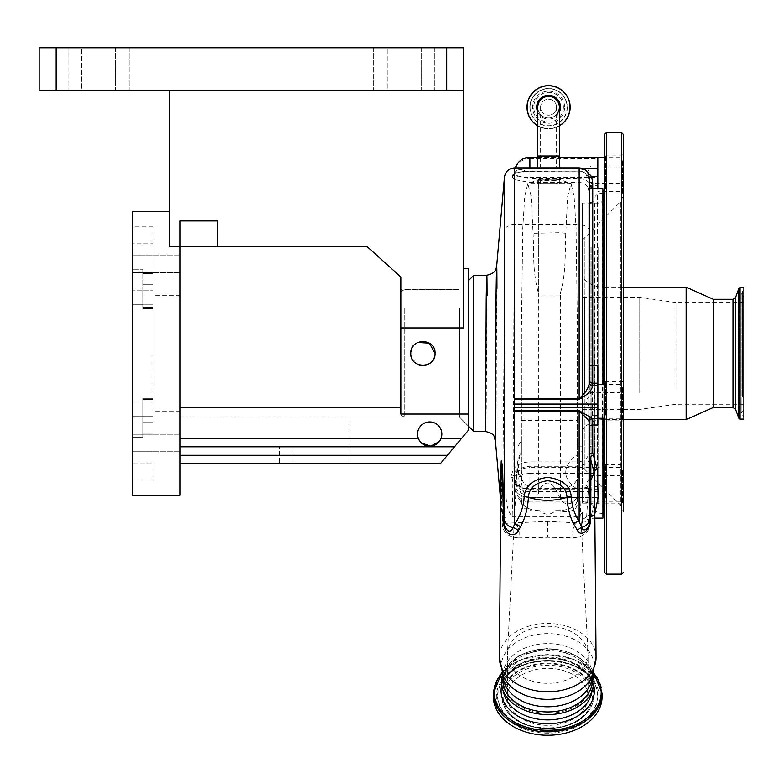 <?xml version="1.0" encoding="UTF-8"?>
<svg xmlns="http://www.w3.org/2000/svg" width="783" height="783" viewBox="0 0 783 783"><rect width="100%" height="100%" fill="white"/><g stroke="black" fill="none" stroke-linecap="round" stroke-linejoin="round"><path stroke-width="0.59" stroke-dasharray="3.92 2.94" d="M559.356 107.193A10.786 10.786 0 0 1 548.57 117.979A10.786 10.786 0 0 0 556.556 114.445A10.786 10.786 0 0 1 537.794 107.193A10.786 10.786 0 0 0 548.57 117.979A10.786 10.786 0 0 1 537.794 107.193A10.786 10.786 0 0 0 548.57 117.979M559.356 167.885L559.356 168.022C560.031 168.864 537.128 168.874 537.794 168.022L540.554 167.885M537.794 125.867A21.562 21.562 0 0 0 559.356 125.867M527.008 107.193A21.562 21.562 0 0 0 548.57 128.755A21.562 21.562 0 0 0 570.141 107.193A21.562 21.562 0 0 0 548.57 85.631A21.562 21.562 0 0 0 527.008 107.193A21.562 21.562 0 0 0 548.57 128.755A21.562 21.562 0 0 0 570.141 107.193M530.062 107.193A18.508 18.508 0 0 0 548.57 125.701A18.508 18.508 0 0 0 567.078 107.193A18.508 18.508 0 0 0 548.57 88.685A18.508 18.508 0 0 0 530.062 107.193A18.508 18.508 0 0 0 548.57 125.701A18.508 18.508 0 0 0 567.078 107.193A18.508 18.508 0 0 0 548.57 88.685A18.508 18.508 0 0 0 530.062 107.193A18.508 18.508 0 0 0 548.57 125.701A18.508 18.508 0 0 0 567.078 107.193A18.508 18.508 0 0 0 548.57 88.685A18.508 18.508 0 0 0 530.062 107.193A18.508 18.508 0 0 1 548.57 88.685A18.508 18.508 0 0 1 567.078 107.193M563.388 107.193A14.818 14.818 0 0 0 548.57 92.374A14.818 14.818 0 0 0 533.752 107.193A14.818 14.818 0 0 0 548.57 122.011A14.818 14.818 0 0 0 563.388 107.193M548.57 115.17A7.977 7.977 0 0 0 556.556 107.193A7.977 7.977 0 0 0 548.57 99.206A7.977 7.977 0 0 0 540.593 107.193A7.977 7.977 0 0 0 548.57 115.17A7.977 7.977 0 0 1 540.593 107.193A7.977 7.977 0 0 1 548.57 99.206A7.977 7.977 0 0 1 556.556 107.193A7.977 7.977 0 0 1 548.57 115.17A7.977 7.977 0 0 0 556.556 107.193A7.977 7.977 0 0 0 548.57 99.206M559.356 156.013L540.593 156.013L540.593 168.022L556.556 168.022C557.056 168.58 540.104 168.59 540.593 168.022M556.556 107.193L556.556 156.013L548.57 156.013L556.556 156.013L556.556 168.022M556.596 167.885L559.356 168.022M514.607 398.449L514.607 411.427M589.325 383.014L589.325 180.756L588.483 177.056C586.604 173.297 583.492 171.33 579.136 171.134L529.895 171.134L514.607 172.72A3.396 2.711 72.4 0 0 515.635 172.642L515.635 172.642A3.396 2.711 72.4 0 0 517.387 169.98L529.895 168.668L579.136 168.668L585.792 170.361M514.607 167.885L514.607 172.72L512.062 175.656A3.396 3.269 0 0 0 514.607 172.505L517.387 169.98M512.062 175.656L512.062 176.322A3.396 3.249 0 0 0 514.607 173.17L514.607 172.505L514.392 173.327L523.896 171.379A3.396 1.116 86.2 0 0 524.806 168.825A15.278 3.954 180 0 1 529.895 168.59L529.895 171.134M597.82 158.665L597.82 191.61L597.82 158.665L529.895 158.665L529.895 157.784A15.278 14.76 0 0 0 514.607 172.505A15.278 15.278 0 0 1 515.341 167.885M529.895 158.665A15.278 14.76 0 0 0 514.607 173.425A15.278 3.954 -0 0 0 529.895 177.389L529.895 158.665M597.82 188.703L597.82 157.266M512.062 176.606L514.607 179.659A3.396 2.613 -63.8 0 0 517.387 175.96L514.607 173.464A3.396 3.249 0 0 1 512.062 176.606L512.062 176.322M589.325 202.895L589.1 447.533C590.108 455.422 586.79 460.218 579.136 461.901L529.895 461.901C522.33 462.166 516.721 464.711 513.08 469.536L514.607 179.659L529.895 182.508L529.895 178.495L517.387 175.96M495.169 418.279C495.267 449.608 495.59 448.062 496.138 413.639L496.667 266.24M504.458 177.183L504.458 230.907C504.526 318.818 502.989 498.565 501.903 510.545L502.617 519.961L501.159 463.693M486.83 275.244L486.253 407.238C485.705 437.991 485.382 439.371 485.284 411.378M473.568 431.237L473.568 275.587M459.425 308.385L459.425 417.094L459.425 308.385M459.484 308.345L459.484 417.094L468.763 426.383L468.763 280.392L468.763 426.383L459.484 417.094L459.484 308.345M404.234 308.385L404.234 417.094L404.234 308.385M417.662 342.474L416.184 343.316M414.256 344.911L411.329 349.815M410.85 352.135L410.781 353.417C410.028 337.767 435.798 337.757 435.045 353.417C435.798 369.038 410.047 369.087 410.781 353.417C410.028 337.767 435.798 337.757 435.045 353.417C435.798 369.047 410.047 369.087 410.781 353.417L411.055 355.942M180.09 463.79L180.09 455.295L180.09 463.79L440.261 463.79L349.893 463.79L440.261 463.79L468.763 429.828L440.261 463.79L468.763 429.828L468.763 414.05L400.837 414.05L400.837 289.671L400.837 353.417L400.837 327.94L463.663 327.94L463.663 47.763L446.692 47.763L446.692 90.211L463.663 90.211L169.304 90.211L463.663 90.211M400.837 309.774L400.837 415.127L400.837 309.774M468.763 414.05L468.763 268.51M56.131 90.211L56.131 47.763L39.15 47.763L39.15 90.211L446.692 90.211M56.131 47.763L446.692 47.763M387.252 47.763L434.8 47.763L373.667 47.763L421.215 47.763L387.252 47.763L387.252 90.211L434.8 90.211L373.667 90.211L421.215 90.211L387.252 90.211L387.252 47.763M81.598 47.763L129.146 47.763L68.013 47.763L115.561 47.763L81.598 47.763L81.598 90.211L129.146 90.211L68.013 90.211L115.561 90.211L81.598 90.211L81.598 47.763M115.561 47.763L129.146 47.763L115.561 47.763L115.561 90.211L129.146 90.211L115.561 90.211L115.561 47.763M421.215 47.763L434.8 47.763L421.215 47.763L421.215 90.211L434.8 90.211L421.215 90.211L421.215 47.763M434.8 47.763L434.8 90.211L434.8 47.763M129.146 47.763L129.146 90.211L129.146 47.763M169.304 90.211L169.304 246.43L169.304 211.625L169.304 246.43L217.449 246.43L217.449 220.963L217.449 246.43L366.894 246.43L400.837 276.996L400.837 327.94M180.09 495.199L180.09 220.963L180.09 246.43L180.09 220.963L217.449 220.963L217.449 246.43M132.542 495.199L132.542 211.625M132.542 263.842L132.542 255.082L132.542 263.842M132.542 442.982L132.542 451.742L132.542 442.982M132.542 402.002L132.542 437.57L132.542 402.002L132.542 416.664L132.542 402.002L142.731 402.002L142.731 437.57L142.731 398.351L142.731 437.57L132.542 437.57L132.542 462.968L132.542 437.57L142.731 437.57L142.731 402.002L132.542 402.002M132.542 353.417L132.542 290.16L132.542 353.417M132.542 304.822L132.542 269.254L132.542 304.822L142.731 304.822L142.731 308.473L142.731 269.254L142.731 308.473L142.731 304.822L132.542 304.822M132.542 243.856L132.542 269.254L132.542 226.904L132.542 243.856L152.92 243.856L152.92 226.904L152.92 243.856L132.542 243.856M132.542 462.968L132.542 479.92L132.542 462.968L152.92 462.968L152.92 479.92L152.92 462.968L132.542 462.968M180.09 263.842L180.09 255.082L180.09 263.842M180.09 442.982L180.09 451.742L180.09 442.982M152.92 416.664L132.542 416.664L152.92 416.664L152.92 290.16L132.542 290.16L152.92 290.16L152.92 308.473L152.92 243.856L152.92 416.664M142.731 304.822L142.731 269.254L132.542 269.254L142.731 269.254L142.731 304.822M152.92 353.417L152.92 295.68L152.92 353.417M180.09 353.417L180.09 295.68L180.09 353.417M400.837 414.05L400.837 407.747L180.09 407.747L180.09 438.314L180.09 407.747L180.09 417.153L180.09 407.747L400.837 407.747L400.837 414.05M180.09 438.314L180.09 455.295L180.09 446.809L454.512 446.809L180.09 446.809L180.09 438.314L418.347 438.314A12.127 12.127 0 0 1 429.71 421.939A12.127 12.127 0 0 1 441.074 438.314A12.127 12.127 0 0 0 429.71 421.939A12.127 12.127 0 0 0 417.574 434.066A12.127 12.127 0 0 0 429.71 446.202A12.127 12.127 0 0 0 441.837 434.066A12.127 12.127 0 0 0 429.71 421.939A12.127 12.127 0 0 0 418.347 438.314L419.159 440.066M420.256 441.671L421.518 443.021M439.136 441.71L440.232 440.095M454.512 446.809L180.09 446.809M292.871 463.79L279.57 463.79L292.871 463.79L292.871 446.809L279.57 446.809L279.57 463.79M279.57 446.809L292.871 446.809M349.893 463.79L349.893 417.094L349.893 463.79M400.837 407.747L400.837 353.417L400.837 407.747L180.09 407.747M411.692 358.007L417.182 364.105M420.451 365.289L422.517 365.534M425.609 365.24L427.557 364.624M428.467 364.203L429.681 363.478M431.639 361.844L432.823 360.415M433.586 359.172L435.045 353.417M468.763 426.383L468.763 429.828L468.763 426.383M459.484 417.094L349.893 417.094L459.484 417.094M512.199 516.447L579.136 516.447L582.532 512.229L582.532 523.161L547.718 521.39L506.121 523.22L506.121 494.68C506.053 504.526 508.079 511.779 512.199 516.447L512.904 482.348A3.396 2.398 -35.4 0 1 515.664 483.013L515.664 483.013A3.396 2.398 -35.4 0 1 515.987 483.904L514.607 479.822L514.607 477.493L516.134 472.912C519.08 468.802 523.661 466.59 529.895 466.267L579.136 466.267C589.227 463.732 593.651 456.998 592.418 446.056L592.721 194.233L591.067 185.395C588.395 180.981 584.421 178.671 579.136 178.495L529.895 178.495L529.895 177.389L597.82 177.389M506.121 494.68L506.121 522.838L502.696 520.675L502.617 519.961A10.189 8.212 -3.6 0 1 502.637 520.196L502.637 520.196C501.942 510.702 500.963 487.329 501.198 464.133A10.189 7.448 0.3 0 0 501.179 463.653M516.134 472.912A3.396 2.143 34.1 0 0 513.08 469.536L511.661 475.027L512.904 482.348C516.408 486.664 522.075 488.925 529.895 489.13L529.895 488.954C523.426 488.886 518.786 487.202 515.987 483.904M511.651 477.307A3.396 2.535 -0 0 1 514.607 479.822L514.607 486.693A15.278 15.278 0 0 0 529.895 501.972L529.895 495.101A15.278 10.805 0 0 1 514.607 484.295L514.607 486.693A15.278 10.805 0 0 0 529.895 497.499L529.895 501.972L597.82 501.972L597.82 446.056L597.82 501.972M501.502 462.753L502.265 522.838A10.189 8.212 -3.6 0 0 502.637 520.196L502.686 520.666M597.82 384.913L597.82 418.298L597.82 384.913M588.483 177.056A3.396 0.803 155.9 0 0 588.503 177.115L589.325 180.756L589.325 178.074M579.136 167.885L579.136 171.193C584.167 171.888 587.289 173.865 588.503 177.115A3.396 0.803 155.9 0 0 589.296 177.281M619.891 186.638L619.891 157.647L619.891 186.638M619.891 180.756L619.891 165.967L619.891 180.756M591.028 168.502L591.028 183.291L591.028 168.502M529.895 182.508L579.136 182.508C583.11 182.654 586.085 184.406 588.082 187.773A3.396 0.773 -29.2 0 1 591.067 185.395L597.82 185.395M588.082 187.773L589.325 193.342A3.396 0.891 0 0 0 592.721 194.233M592.721 392.528A3.396 0.803 0 0 0 589.325 393.34L589.325 202.024A3.396 3.054 0 0 0 592.721 205.087L597.82 205.087M511.661 475.027A3.396 2.486 0 0 1 514.607 477.493L514.607 484.295A15.278 10.805 0 0 1 529.895 473.48L529.895 467.617A15.278 10.805 0 0 0 514.607 478.423M619.891 496.295L619.891 467.314L619.891 496.295M619.891 490.412L619.891 475.633L619.891 490.412M591.028 478.168L591.028 492.947L591.028 478.168M502.265 522.838C502.412 531.98 507.756 537.011 518.297 537.931A10.189 7.106 -97.9 0 0 514.03 522.838M518.297 537.931L547.718 537.304L573.596 537.774A10.189 6.381 -83.5 0 1 576.914 522.594M582.532 512.229L582.532 523.161M592.379 675.631L592.379 675.2A44.66 31.574 0 0 0 547.718 643.626A44.66 31.574 0 0 0 503.068 675.2A44.66 31.574 0 0 0 503.068 675.641L503.42 676.463A46.481 32.866 0 0 1 501.237 666.499A46.481 32.866 0 0 1 547.718 633.633A46.481 32.866 0 0 1 594.209 666.499A46.481 32.866 0 0 1 592.017 676.463L592.379 675.2A44.66 31.574 0 0 1 592.379 675.641M592.124 681.807A44.406 31.398 180 0 1 547.718 713.205A44.406 31.398 180 0 1 503.322 681.807A44.406 31.398 180 0 1 547.718 650.409A44.406 31.398 180 0 1 592.124 681.807L592.124 688.482A44.406 31.398 180 0 1 591.899 691.663M501.404 681.807A46.324 32.759 180 0 1 547.718 649.058A46.324 32.759 180 0 1 594.043 681.807M503.322 681.807L503.322 688.482A44.406 31.398 180 0 1 547.718 657.084A44.406 31.398 180 0 1 592.124 688.482C593.005 672.793 571.375 657.27 546.857 658.082C519.99 660.519 505.475 670.649 503.322 688.482A44.406 31.398 180 0 0 503.547 691.663M592.379 680.368A44.66 31.574 0 0 0 547.718 648.794A44.66 31.574 0 0 0 503.068 680.368M597.82 415.43L597.82 418.68L597.82 415.43L592.721 415.43L589.325 418.827L589.325 422.057M619.891 413.326L619.891 384.336L619.891 413.326M619.891 407.444L619.891 392.655L619.891 407.444M591.028 395.19L591.028 409.979L591.028 395.19M529.895 489.13L579.136 489.13C586.036 487.457 589.08 488.112 588.268 491.117L586.624 516.526C586.712 519.609 587.553 520.47 589.139 519.109C588.346 521.253 586.144 522.232 582.532 522.046M594.816 513.834L590.313 518.121L589.11 515.468C590 511.279 590.725 502.657 591.302 489.6L589.981 486.654L579.136 488.954L529.895 488.954L529.895 497.499A15.278 10.805 180 0 1 514.607 486.693M573.596 537.774C584.627 536.756 590.216 531.138 590.333 520.901A10.189 7.301 180 0 1 589.609 519.442L590.333 519.481L594.708 501.962M590.333 520.901L590.333 519.481A3.396 3.22 -126 0 1 591.39 515.674L589.296 518.552A3.396 3.357 -159.3 0 0 589.139 519.109L589.609 519.442A3.396 3.308 -142.8 0 1 590.206 516.819L590.206 516.819A3.396 3.308 -142.8 0 1 592.907 515.527M589.325 483.874L589.325 426.51M597.82 425.032L597.82 365.553M602.91 188.703L602.91 518.121M592.467 516.398A3.396 3.357 -159.3 0 0 589.296 518.552L594.845 518.121M594.708 501.463C594.15 511.876 593.054 516.614 591.39 515.674L591.39 515.674A3.396 3.22 -126 0 1 593.387 515.087M602.91 418.298L602.91 384.336M602.91 238.746L602.91 515.576L602.91 238.746M604.603 468.684L604.603 516.428M493.388 696.821A54.34 38.426 180 0 1 547.718 658.395A54.34 38.426 180 0 1 602.058 696.821M588.053 696.821A40.325 28.521 180 0 1 547.718 725.332A40.325 28.521 180 0 1 507.394 696.821A40.325 28.521 180 0 1 547.718 668.3A40.325 28.521 180 0 1 588.053 696.821L588.053 654.794A40.325 28.521 180 0 1 547.718 683.314A40.325 28.521 180 0 1 507.394 654.794L507.394 696.821M507.394 654.794A40.325 28.521 180 0 1 507.423 653.746A40.325 28.521 180 0 1 547.718 626.273A40.325 28.521 180 0 1 588.023 653.746A40.325 28.521 180 0 1 588.053 654.794M538.381 180.09C541.582 181.02 560.031 180.589 559.356 179.914L537.794 179.924L538.381 180.09L538.381 292.842C532.264 271.398 534.026 250.012 533.076 233.344L531.217 196.484L527.82 183.604L524.747 196.347L522.799 227.706L521.4 330.054L521.4 469.751L521.4 452.349L520.088 454.424L518.875 460.287C518.052 473.94 518.894 485.695 521.4 495.561L521.4 500.709L521.4 495.561M521.4 469.751L521.752 478.902C521.214 484.227 522.476 489.992 525.54 496.168C531.344 500.092 535.631 499.29 538.381 493.75L540.642 487.692C545.34 481.476 550.067 481.476 554.804 487.692L560.462 498.908C564.876 507.922 579.4 504.086 577.443 489.59L577.443 501.316C577.991 509.322 572.334 512.63 560.462 511.24L555.666 510.604C550.371 515.361 545.076 515.361 539.781 510.604L538.381 510.761C526.93 511.661 521.263 508.304 521.4 500.709M518.003 497.185L518.003 446.29L518.003 497.185L521.4 502.989L521.4 499.789L522.496 502.989C524.894 507.56 530.189 510.095 538.381 510.604L539.781 510.604M559.356 179.914L559.356 183.604L537.794 183.604L571.022 183.604L567.616 196.504L565.757 233.344C564.817 250.031 566.559 271.515 560.462 292.842L560.462 498.908M537.794 179.924L537.794 183.604L527.82 183.604M554.804 487.692A30.547 21.601 180 0 1 540.642 487.692M538.381 292.842L538.381 295.925L560.462 295.925L560.462 292.842M577.443 489.59L577.443 330.054L576.043 227.716L574.096 196.347L571.022 183.604M555.666 510.604L560.462 510.604C571.717 509.361 577.374 505.368 577.443 498.614L577.443 501.316M521.4 502.989L522.496 502.989M521.4 452.349L521.4 440.486L518.003 446.29M521.4 440.486L521.4 330.054M595.1 200.957L595.1 505.867L595.1 200.957L594.718 505.378L594.718 201.446L588.757 203.051L588.757 503.772L588.757 203.051L582.532 203.051L582.532 446.134L577.443 446.134L577.443 420.363L521.4 420.363M577.443 420.363L577.443 330.054M577.443 498.614L577.443 497.342L582.532 497.342L582.532 503.772L582.532 203.051M577.443 446.134L577.443 497.342M595.1 242.446L595.1 510.34L595.1 242.446M602.91 240.136L602.91 513.599L602.91 240.136M582.532 497.342L582.532 446.134M582.532 492.507C563.222 481.486 560.559 469.506 574.546 456.558L582.532 450.979M602.91 462.675L602.91 198.892L602.91 462.675M604.603 160.221L604.603 195.006L604.603 160.221M604.603 386.91L604.603 421.694L604.603 386.91M604.603 469.878L604.603 504.663L604.603 469.878M604.603 134.363L604.603 572.461M605.455 188.439L605.455 155.103L605.455 188.439M605.455 415.127L605.455 381.791L605.455 415.127M605.455 498.096L605.455 464.759L605.455 498.096M622.436 160.818L622.436 194.155L622.436 160.818M622.436 387.507L622.436 420.843L622.436 387.507M622.436 470.485L622.436 503.821L622.436 470.485M623.288 380.939L623.288 421.694L623.288 380.939L622.436 381.791L605.455 381.791L604.603 380.939M623.288 154.251L623.288 195.006L623.288 154.251L622.436 155.103L605.455 155.103L604.603 154.251M623.288 465.161L623.288 498.702M582.532 276.996L582.532 429.828L582.532 276.996C587.73 283.593 594.522 286.989 602.91 287.185L602.91 419.639L602.91 287.185L623.288 287.185L623.288 421.694L622.436 420.843L605.455 420.843L604.603 421.694M604.603 463.918L605.455 464.759L622.436 464.759L623.288 463.918L623.288 504.663L622.436 503.821L605.455 503.821L604.603 504.663M623.288 241.663L623.288 511.456L620.802 505.446L620.802 201.378L620.802 505.446L584.901 469.546L584.901 237.278L584.901 469.546L582.532 466.825L582.532 239.999L582.532 466.825M686.114 287.185L686.114 419.639M713.284 299.331L713.284 407.493M743.85 287.694L743.85 419.13M743.85 308.629L743.85 416.752L743.85 308.629M743.85 313.425L743.85 409.959L743.85 313.425M743.85 317.448L743.85 404.273L743.85 317.448M675.925 389.376L675.925 302.551L675.925 389.376M582.532 313.699L582.532 409.578L582.532 313.699M540.593 179.914L540.593 183.604L556.556 183.604L540.593 183.604L556.556 183.604L556.556 179.914L540.593 179.914C540.094 180.521 557.046 180.521 556.556 179.914M540.593 107.193L540.593 156.013L548.57 156.013L537.794 156.013M537.794 112.223A11.902 11.902 0 0 0 559.356 112.223M537.794 125.701A21.425 21.425 0 0 0 559.356 125.701M527.223 107.193A21.347 21.347 0 0 0 548.57 128.539A21.347 21.347 0 0 0 569.916 107.193A21.347 21.347 0 0 0 548.57 85.846A21.347 21.347 0 0 0 527.223 107.193M529.846 107.193A18.733 18.733 0 0 0 548.57 125.926A18.733 18.733 0 0 0 567.303 107.193A18.733 18.733 0 0 0 548.57 88.459A18.733 18.733 0 0 0 529.846 107.193M564.612 107.193A16.042 16.042 0 0 0 548.57 91.151A16.042 16.042 0 0 0 532.538 107.193A16.042 16.042 0 0 0 548.57 123.234A16.042 16.042 0 0 0 564.612 107.193M523.67 171.33A3.396 1.116 86.2 0 0 523.896 171.379L579.136 171.193L579.136 168.668M529.895 167.885L529.895 168.59L582.875 168.59M597.82 157.784L529.895 157.784L529.895 157.266M579.136 178.495L579.136 224.339L514.607 224.339A10.189 7.204 180 0 0 504.458 230.907M152.92 433.224L142.731 433.224L152.92 433.224M152.92 422.047L142.731 422.047L152.92 422.047M152.92 401.943L142.731 401.943L152.92 401.943M152.92 399.487L142.731 399.487L152.92 399.487M152.92 307.337L142.731 307.337L152.92 307.337M152.92 273.6L142.731 273.6L152.92 273.6M152.92 284.777L142.731 284.777L152.92 284.777M152.92 304.881L142.731 304.881L152.92 304.881M461.637 438.314L441.074 438.314M447.387 455.295L180.09 455.295M506.121 517.876A10.189 10.091 3.5 0 1 501.903 510.545M501.032 467.089A46.696 33.023 0 0 1 501.169 464.691A10.189 7.448 0.3 0 0 501.198 464.133L501.228 463.144M589.325 231.543A10.189 7.204 0 0 0 579.136 224.339L579.136 466.267M529.895 461.901L529.895 467.617L597.82 467.617M597.82 495.101L529.895 495.101L529.895 473.48L597.82 473.48M597.82 497.499L529.895 497.499L597.82 497.499M597.82 491.636L529.895 491.636A15.278 10.805 180 0 1 514.607 480.821M514.607 479.822L515.664 483.013C516.751 485.529 525.432 489.179 529.895 488.494L579.136 488.494L579.136 516.447M547.718 521.39L547.718 537.304M501.688 685.468A46.637 32.974 180 0 1 547.718 657.759A46.637 32.974 180 0 1 593.759 685.468M502.011 672.92A53.44 37.79 180 0 1 593.436 672.92M493.388 693.395A54.34 38.426 180 0 1 547.718 654.97A54.34 38.426 180 0 1 602.058 693.395M596.029 657.201A48.311 34.158 0 0 0 547.718 623.454A48.311 34.158 0 0 0 499.417 657.201M589.325 421.44A3.396 3.279 0 0 1 592.721 418.161L597.82 418.161M589.325 419.296A3.396 3.279 0 0 1 592.721 416.008L597.82 416.008M589.325 185.757A3.396 3.386 0 0 0 592.721 189.143L597.82 189.143M589.1 447.533A3.396 1.909 0.7 0 1 592.418 446.056L597.82 446.056M597.82 486.654L589.981 486.654L579.136 488.954M582.532 519.198A10.189 10.091 180 0 0 586.624 516.526A3.396 3.338 11.8 0 1 589.11 515.468M588.268 491.117A3.396 2.809 2.5 0 1 591.302 489.6L597.82 489.6M603.762 190.396L603.762 516.428M599.093 696.821A51.375 36.321 180 0 1 547.718 733.142A51.375 36.321 180 0 1 496.353 696.821A51.375 36.321 180 0 1 547.718 660.49A51.375 36.321 180 0 1 599.093 696.821M597.84 696.234A50.122 35.441 180 0 1 547.718 731.674A50.122 35.441 180 0 1 497.606 696.234A50.122 35.441 180 0 1 502.343 681.19A50.122 35.441 180 0 1 547.718 660.793A50.122 35.441 180 0 1 593.103 681.19A50.122 35.441 180 0 1 597.84 696.234M497.88 695.774A49.848 35.245 180 0 1 502.588 680.809A49.848 35.245 180 0 1 547.718 660.529A49.848 35.245 180 0 1 592.858 680.809A49.848 35.245 180 0 1 597.566 695.774A49.848 35.245 180 0 1 547.718 731.019A49.848 35.245 180 0 1 497.88 695.774M501.629 695.774A46.099 32.592 180 0 1 547.718 663.181A46.099 32.592 180 0 1 593.817 695.774A46.099 32.592 180 0 1 589.462 709.613A46.099 32.592 180 0 1 547.718 728.366A46.099 32.592 180 0 1 505.984 709.613A46.099 32.592 180 0 1 501.629 695.774M593.543 696.234A45.815 32.397 180 0 1 589.207 709.985A45.815 32.397 180 0 1 547.718 728.63A45.815 32.397 180 0 1 506.239 709.985A45.815 32.397 180 0 1 501.903 696.234A45.815 32.397 180 0 1 547.718 663.837A45.815 32.397 180 0 1 593.543 696.234M592.291 696.821A44.572 31.516 180 0 1 547.718 728.337A44.572 31.516 180 0 1 503.156 696.821A44.572 31.516 180 0 1 547.718 665.305A44.572 31.516 180 0 1 592.291 696.821M577.443 461.686A30.547 21.601 180 0 1 578.245 465.895A30.547 21.601 180 0 1 578.265 466.688A30.547 21.601 180 0 1 577.443 471.679M521.732 478.031A30.547 21.601 180 0 1 517.181 466.688A30.547 21.601 180 0 1 517.201 465.895A30.547 21.601 180 0 1 518.914 459.513M521.752 478.902A16.981 12.009 0 0 0 538.381 488.494L538.381 179.806M565.757 233.344L560.462 232.737L533.076 233.344M538.381 493.75L538.381 488.494L540.485 488.494M554.961 488.494L560.462 488.494A16.981 12.009 0 0 0 577.443 476.485M560.462 511.24L560.462 510.604M597.537 466.179L597.537 193.939L597.537 466.179M602.421 466.325L602.421 193.734L602.421 466.325M590.92 247.174L590.92 503.665L590.92 247.174M591.136 247.144L591.136 503.694L591.136 247.144M598.662 247.144L598.662 503.694L598.662 247.144M606.306 132.66L606.306 574.164M621.585 132.66L621.585 574.164M603.762 418.298L603.762 384.336M732.957 299.331L732.957 407.493M735.511 297.54L735.511 409.284M738.77 288.594L738.77 418.23M740.043 287.694L740.043 419.13M743.008 309.51L743.008 415.489L743.008 309.51M742.392 397.128L742.392 291.589L742.392 397.128M742.392 394.466L742.392 295.357L742.392 394.466M743.008 312.544L743.008 411.212L743.008 312.544M639.731 393.037L639.731 297.374L639.731 393.037M584.656 393.037L584.656 297.374L584.656 393.037M552.005 167.885L545.134 167.885M500.738 501.511L502.696 520.675M400.837 415.127L404.234 417.094L459.425 417.094L468.763 426.432M400.837 291.697L404.234 289.739L459.484 289.671L400.837 289.671M373.667 47.763L373.667 90.211L373.667 47.763M68.013 47.763L68.013 90.211L68.013 47.763M132.542 255.082L180.09 255.082L132.542 255.082M132.542 434.232L180.09 434.232L132.542 434.232M152.92 398.351L142.731 398.351L152.92 398.351M152.92 479.92L132.542 479.92M152.92 308.473L142.731 308.473L152.92 308.473M152.92 226.904L132.542 226.904M180.09 295.68L152.92 295.68M180.09 411.144L152.92 411.144M132.542 451.742L180.09 451.742L132.542 451.742M132.542 272.592L180.09 272.592L132.542 272.592M180.09 417.153L349.893 417.153M537.794 157.266L559.356 157.266M619.891 191.61L597.82 191.61M619.891 183.291L591.028 183.291L585.821 174.629L591.028 165.967L619.891 165.967M619.891 501.267L597.82 501.267M619.891 492.947L591.028 492.947L585.821 484.295L591.028 475.633L619.891 475.633M508.02 523.22L506.121 523.22M501.874 672.538L521.595 659.345L547.718 654.578L573.851 659.345L593.573 672.538M592.946 674.241L576.601 655.508L547.718 648.295L518.845 655.508L502.5 674.241M619.891 418.298L604.603 418.298M619.891 409.979L591.028 409.979L585.821 401.317L591.028 392.655L619.891 392.655M619.891 384.336L604.603 384.336M597.82 189.192L592.721 189.192L589.325 185.796M619.891 157.647L604.603 157.647M619.891 467.314L597.82 467.314M502.343 681.19C517.475 654.588 577.971 654.588 593.103 681.19L592.858 680.809C577.13 653.962 518.317 653.962 502.588 680.809L502.343 681.19M589.462 709.613C575.701 733.974 519.746 733.974 505.984 709.613L506.239 709.985C520.587 734.611 574.859 734.611 589.207 709.985L589.462 709.613M520.088 454.424A30.566 30.566 0 0 0 517.201 465.895L507.423 653.746M577.443 460.326A30.566 30.566 0 0 1 578.245 465.895L588.023 653.746M540.544 179.767L538.381 179.767L527.448 183.76M556.596 179.767L560.462 179.767L571.384 183.76M582.532 503.772L588.757 503.772L595.1 505.867M602.91 193.225L597.537 193.939L595.1 196.484M602.91 513.599L597.537 512.885L595.1 510.34M582.532 501.414L590.92 503.665L598.662 503.694C601.246 503.939 602.656 505.358 602.91 507.932M602.91 198.892C602.656 201.466 601.246 202.885 598.662 203.13L590.92 203.159L582.532 205.41M604.603 195.006L605.455 194.155L622.436 194.155L623.288 195.006M582.532 239.999L620.802 201.378L623.288 195.368M623.288 419.639L602.91 419.639C594.522 419.835 587.73 423.231 582.532 429.828M743.85 409.959L741.129 413.355L743.85 416.752M743.85 296.865L741.129 293.468L741.129 413.355L741.129 293.468L743.85 290.072M743.85 302.551L675.925 302.551L639.731 297.374L582.532 297.246M743.85 404.273L675.925 404.273L639.731 409.45L582.532 409.578M545.134 179.767L552.005 179.767"/><path stroke-width="1.17" d="M548.57 96.407A10.786 10.786 0 0 1 559.356 107.193A10.786 10.786 0 0 0 548.57 96.407A10.786 10.786 0 0 0 537.794 107.193A10.786 10.786 0 0 1 548.57 96.407A10.786 10.786 0 0 0 537.794 107.193A10.786 10.786 0 0 1 548.57 96.407A10.786 10.786 0 0 1 556.556 114.445A10.786 10.786 0 0 0 559.356 107.193L559.356 167.885M559.356 156.013L537.794 156.013L537.794 167.885M559.356 125.867A21.562 21.562 0 0 0 548.57 85.631A21.562 21.562 0 0 0 537.794 125.867M501.159 463.928L501.159 463.458C501.169 454.943 502.843 468.488 502.803 476.681L504.262 524.639C507.1 532.097 510.105 533.086 513.276 527.585L514.607 524.062L514.607 167.885L579.136 167.885C585.322 168.492 588.718 171.888 589.325 178.074L589.325 383.014A3.396 3.112 180 0 0 592.721 386.117C591.341 391.001 586.819 395.395 579.136 399.301L514.607 399.301L514.607 398.449L579.136 398.449C585.175 393.369 588.571 388.221 589.325 383.014M524.199 496.667A10.189 7.194 0.9 0 1 528.408 497.342C527.762 508.5 525.129 518.346 520.509 526.871A10.189 8.212 31.6 0 0 514.607 524.062C520.157 516.565 523.347 507.433 524.199 496.667C525.207 485.705 533.027 479.274 547.64 477.395C562.331 479.206 570.2 485.626 571.247 496.667C571.854 506.131 574.477 514.353 579.136 521.341L581.563 527.409C583.413 533.683 590.989 526.705 589.325 520.215L589.325 483.874A10.189 7.096 0 0 1 590.235 480.938L590.284 517.211C592.672 527.076 581.436 538.743 577.531 530.453L573.538 523.856C569.672 516.036 567.509 507.198 567.039 497.342C566.383 487.985 559.923 482.436 547.65 480.693C535.445 482.504 529.034 488.054 528.408 497.342A46.696 33.023 0 0 0 567.039 497.342A10.189 7.194 179.1 0 1 571.247 496.667M573.538 523.856A10.189 8.104 150.4 0 1 579.136 521.341L579.136 411.427C585.146 416.478 588.542 420.021 589.325 422.057L589.325 520.215A10.189 7.106 0 0 1 590.284 517.211M468.763 280.392L473.568 275.587L486.83 275.244C496.745 273.208 495.962 268.08 496.667 266.24L504.458 177.183L504.458 519.599A10.189 8.828 0 0 0 513.276 527.585A10.189 8.447 41.2 0 1 518.317 530.766C515.468 537.079 504.487 536.433 503.655 522.966L502.51 475.545L501.228 463.144A46.696 46.696 0 0 0 501.032 467.089A46.696 33.023 0 0 0 501.022 467.285A46.696 33.023 0 0 0 502.51 475.545A10.189 6.949 179.8 0 1 502.803 476.681M496.951 288.506C496.892 257.206 496.608 258.742 496.089 293.116L495.404 440.555L500.738 501.511M473.568 275.587L473.568 431.237L485.577 431.55L486.204 299.527C486.723 268.804 487.006 267.434 487.065 295.406M435.045 353.417C435.798 337.786 410.047 337.737 410.781 353.417C410.028 369.057 435.798 369.067 435.045 353.417L429.378 343.15L417.662 342.474M416.184 343.316L414.256 344.911M411.329 349.815L410.85 352.135M463.663 268.51L468.763 268.51L468.763 414.05L400.837 414.05L400.837 327.94L463.663 327.94L463.663 90.211L39.15 90.211L39.15 47.763L56.131 47.763L56.131 90.211M446.692 90.211L446.692 47.763L463.663 47.763L463.663 90.211M446.692 47.763L56.131 47.763M169.304 90.211L169.304 246.43L180.09 246.43L180.09 495.199L132.542 495.199L132.542 211.625L169.304 211.625M217.449 246.43L180.09 246.43L180.09 220.963L217.449 220.963L217.449 246.43L366.894 246.43L400.837 276.996L400.837 327.94M468.763 414.05L468.763 429.828L461.637 438.314L441.074 438.314A12.127 12.127 0 0 1 417.574 434.066A12.127 12.127 0 0 1 429.71 421.939A12.127 12.127 0 0 1 441.074 438.314C437.55 448.698 421.851 448.698 418.347 438.314L180.09 438.314M400.837 407.747L180.09 407.747M461.637 438.314L454.512 446.809L180.09 446.809M454.512 446.809L440.261 463.79L180.09 463.79M419.159 440.066L420.256 441.671M421.518 443.021L430.689 446.163L439.136 441.71M440.232 440.095L441.015 438.47M411.055 355.942L411.692 358.007M417.182 364.105L420.451 365.289M422.517 365.534L425.609 365.24M427.557 364.624L428.467 364.203M429.681 363.478L431.639 361.844M432.823 360.415L433.586 359.172M503.655 522.966A10.189 6.264 177.1 0 1 504.262 524.639L504.458 519.599M589.325 365.808L597.82 365.553L597.82 404.067L514.607 404.067L514.607 411.427L579.136 411.427L579.136 410.693L592.721 418.66L592.721 452.897L597.351 469.673L598.095 497.469L594.816 513.834M592.623 418.66A3.396 3.396 0 0 0 589.325 422.057C589.491 420.089 590.617 418.964 592.692 418.68L592.721 418.66M597.82 404.067L597.82 425.032L592.721 425.032A3.396 1.478 180 0 0 589.325 426.51L589.325 418.827M514.607 404.067L514.607 399.301M559.356 157.266L597.82 157.266L597.82 188.703M585.792 170.361L591.605 176.606L592.721 182.889L592.721 385.353L597.82 385.353M589.296 177.281A3.396 0.803 155.9 0 0 591.605 176.606L597.82 176.606M594.708 501.962L593.984 471.757L590.235 458.026L590.235 480.938A46.696 33.023 0 0 0 593.984 471.757A3.396 2.398 179.5 0 1 597.351 469.673M520.509 526.871L518.317 530.766M503.068 680.368A44.66 31.574 0 0 0 547.718 711.943A44.66 31.574 0 0 0 592.379 680.368L592.379 675.631A44.66 31.574 0 0 1 547.718 706.785A44.66 31.574 0 0 1 503.068 675.641L503.068 680.368M594.043 681.807A46.324 32.759 180 0 1 593.074 688.492A46.324 32.759 180 0 1 547.718 714.566A46.324 32.759 180 0 1 502.373 688.492A46.324 32.759 180 0 1 501.404 681.807M493.388 693.395L493.388 696.821A54.34 38.426 180 0 0 547.718 735.237A54.34 38.426 180 0 0 602.058 696.821L602.058 693.395A54.34 38.426 180 0 1 547.718 731.821A54.34 38.426 180 0 1 493.388 693.395L501.874 672.538M577.531 530.453A10.189 8.505 131.2 0 1 581.563 527.409A10.189 8.828 180 0 0 589.325 518.826M589.325 180.756A3.396 2.134 180 0 0 592.721 182.889M589.325 202.024L589.325 202.895M594.708 501.511L596.029 657.407A48.311 34.158 0 0 0 596.029 657.201M593.328 455.236A3.396 1.938 151.9 0 0 590.235 458.026L589.325 454.952A3.396 2.055 180 0 1 592.721 452.897M594.845 518.121L602.91 518.121L602.91 418.298M602.91 384.336L602.91 188.703L592.721 188.703L589.325 185.307M603.762 418.298L603.762 516.428L604.603 516.428L604.603 468.684M604.603 572.461L604.603 134.363L606.306 132.66L606.306 574.164L604.603 572.461M623.288 498.702L623.288 241.663M732.957 407.493L732.957 299.331L735.511 297.54L735.511 409.284L732.957 407.493L713.284 407.493L686.114 419.639L686.114 287.185L623.288 287.185L623.288 134.363L623.288 504.663M623.288 421.694L623.288 463.918M623.288 511.456L623.288 465.161M713.284 407.493L713.284 299.331L686.114 287.185M740.043 287.694L740.043 419.13L743.85 419.13L743.85 287.694L740.043 287.694L738.77 288.594L738.77 418.23L735.511 409.284M559.356 112.223A11.902 11.902 0 0 0 548.57 95.291A11.902 11.902 0 0 0 537.794 112.223M559.356 125.701A21.425 21.425 0 0 0 548.57 85.768A21.425 21.425 0 0 0 537.794 125.701M570.141 107.193A21.562 21.562 0 0 0 548.57 85.631A21.562 21.562 0 0 0 527.008 107.193M579.136 399.301L579.136 167.885M515.341 167.885A15.278 15.278 0 0 1 529.895 157.266L529.895 167.885M447.387 455.295L180.09 455.295M514.607 407.356L597.82 407.356M514.607 410.693L579.136 410.693M589.325 382.075A3.396 3.279 180 0 0 592.721 385.353L592.721 386.117M589.325 379.931A3.396 3.279 180 0 0 592.721 383.21L597.82 383.21M597.82 168.59L582.875 168.59M499.417 657.612A48.311 34.158 0 0 0 547.718 691.771A48.311 34.158 0 0 0 596.029 657.612A48.311 34.158 0 0 0 596.029 657.407L592.017 676.463A46.481 32.866 0 0 1 547.718 699.366A46.481 32.866 0 0 1 503.42 676.463L499.417 657.407A48.311 34.158 0 0 0 499.417 657.612M591.899 691.663A44.406 31.398 180 0 1 547.718 719.88A44.406 31.398 180 0 1 503.547 691.663M593.759 685.468A46.637 32.974 180 0 1 594.366 690.743A46.637 32.974 180 0 1 547.718 723.717A46.637 32.974 180 0 1 501.081 690.743A46.637 32.974 180 0 1 501.688 685.468M593.436 672.92A53.44 37.79 180 0 1 601.168 692.495A53.44 37.79 180 0 1 547.718 730.285A53.44 37.79 180 0 1 494.279 692.495A53.44 37.79 180 0 1 502.011 672.92M499.417 657.201A48.311 34.158 0 0 0 499.417 657.407L501.032 467.089M606.306 574.164L621.585 574.164L621.585 132.66L623.288 134.363M603.762 384.336L603.762 190.396L602.91 191.248M537.794 156.013L537.794 107.193M514.607 167.885C508.833 168.374 505.446 171.467 504.458 177.183M485.577 431.55C496.559 433.948 493.711 438.02 495.404 440.555L495.404 440.555M468.763 426.432L473.568 431.237M529.895 157.266L537.794 157.266M593.074 688.492L594.082 681.572L592.946 674.241M502.373 688.492L501.365 681.572L502.5 674.241M593.573 672.538L602.058 693.395M604.603 418.298L597.82 418.298M592.692 418.68L597.82 418.68M604.603 384.336L597.82 384.336M604.603 157.647L597.82 157.647M603.762 516.428L602.91 515.576M621.585 574.164L623.288 572.461M621.585 132.66L606.306 132.66M604.603 190.396L603.762 190.396M686.114 419.639L623.288 419.639M740.043 419.13L738.77 418.23M735.511 297.54L738.77 288.594M732.957 299.331L713.284 299.331"/></g></svg>
